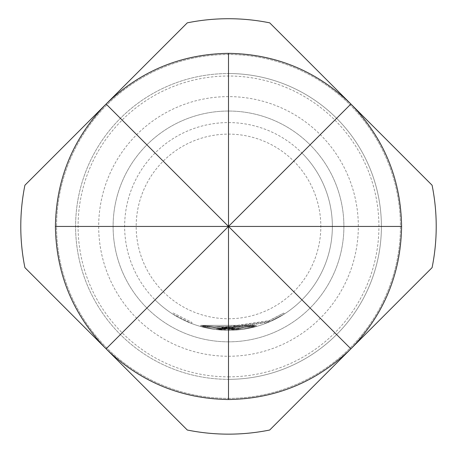 <?xml version="1.0" encoding="UTF-8"?>
<svg xmlns="http://www.w3.org/2000/svg" width="457" height="457" viewBox="0 0 457 457"><rect width="100%" height="100%" fill="white"/><g stroke="black" fill="none" stroke-linecap="round" stroke-linejoin="round"><path stroke-width="0.34" stroke-dasharray="2.29 1.71" d="M172.506 313.902L191.586 323.51L172.506 313.902L173.129 312.931L191.997 322.431L173.129 312.931M106.104 348.834A173.094 173.094 0 0 0 350.896 348.834A173.094 173.094 0 0 0 350.896 104.036A173.094 173.094 0 0 0 106.104 104.036A173.094 173.094 0 0 0 106.104 348.834M256.474 326.452L256.16 325.344L256.474 326.458L256.16 325.344L256.474 326.458L256.16 325.344L256.468 326.458L256.16 325.344L216.481 328.434L256.166 325.344L218.76 328.674L256.16 325.344L240.445 328.44L256.16 325.344L240.445 328.44L216.481 328.434L200.812 325.338L216.481 328.434L200.817 325.338L216.481 328.434L269.613 320.551L283.706 313.039L267.499 321.448L217.618 328.56L239.308 328.572L256.16 325.344L217.618 328.56L256.171 325.344L216.481 328.434L256.16 325.344L200.812 325.338L256.16 325.344L256.468 326.458L216.35 329.577L200.503 326.447L216.35 329.577L256.48 326.452L217.498 329.708L256.474 326.452L240.576 329.588L200.503 326.447L238.28 329.834L200.503 326.447L240.576 329.588L256.474 326.458L240.576 329.588L216.35 329.577L200.503 326.447L216.35 329.577L270.076 321.608L284.328 314.01L267.939 322.516L217.498 329.708L239.428 329.714L256.474 326.458L217.498 329.708L256.48 326.452L216.35 329.577L200.503 326.447L216.35 329.577L256.468 326.458L200.503 326.447L256.468 326.458L256.16 325.344L256.446 326.464M256.48 326.452L256.166 325.344M301.94 152.998A103.859 103.859 0 0 1 301.94 299.872A103.859 103.859 0 0 1 155.06 299.872A103.859 103.859 0 0 0 301.94 299.872A103.859 103.859 0 0 0 301.94 152.998A103.859 103.859 0 0 0 155.06 152.998A103.859 103.859 0 0 0 155.06 299.872A103.859 103.859 0 0 1 155.06 152.998A103.859 103.859 0 0 1 301.94 152.998M228.5 376.854A150.416 150.416 0 0 0 378.916 226.438A150.416 150.416 0 0 0 228.5 76.016A150.416 150.416 0 0 0 78.084 226.438A150.416 150.416 0 0 0 228.5 376.854M228.5 398.378A171.941 171.941 0 0 0 400.441 226.438A171.941 171.941 0 0 0 228.5 54.497A171.941 171.941 0 0 0 56.559 226.438A171.941 171.941 0 0 0 228.5 398.378A171.941 171.941 0 0 0 400.441 226.438A171.941 171.941 0 0 0 228.5 54.497A171.941 171.941 0 0 0 56.559 226.438A171.941 171.941 0 0 0 228.5 398.378M228.5 379.339A152.901 152.901 0 0 0 381.401 226.438A152.901 152.901 0 0 0 228.5 73.537A152.901 152.901 0 0 0 75.599 226.438A152.901 152.901 0 0 0 228.5 379.339A152.901 152.901 0 0 0 381.401 226.438A152.901 152.901 0 0 0 228.5 73.537A152.901 152.901 0 0 0 75.599 226.438A152.901 152.901 0 0 0 228.5 379.339A152.901 152.901 0 0 0 381.401 226.438A152.901 152.901 0 0 0 228.5 73.537M228.5 341.83A115.398 115.398 0 0 0 343.898 226.438A115.398 115.398 0 0 0 228.5 111.04A115.398 115.398 0 0 0 113.102 226.438A115.398 115.398 0 0 0 228.5 341.83A115.398 115.398 0 0 0 343.898 226.438A115.398 115.398 0 0 0 228.5 111.04A115.398 115.398 0 0 0 113.102 226.438A115.398 115.398 0 0 0 228.5 341.83M228.5 318.752A92.32 92.32 0 0 0 320.82 226.438A92.32 92.32 0 0 0 228.5 134.118A92.32 92.32 0 0 0 136.18 226.438A92.32 92.32 0 0 0 228.5 318.752M187.29 430.02A207.712 207.712 0 0 0 269.71 430.02L432.088 267.642A207.712 207.712 0 0 0 432.088 185.228L269.71 22.85A207.712 207.712 0 0 0 187.29 22.85L24.912 185.228A207.712 207.712 0 0 0 24.912 267.642L187.29 430.02M240.445 328.44L200.817 325.338L239.308 328.572L200.817 325.338L200.503 326.447L200.817 325.338L200.503 326.447L200.817 325.338L240.445 328.44L240.576 329.588M216.481 328.434L216.35 329.577L216.487 328.434L200.817 325.338L200.503 326.447L200.817 325.338L200.503 326.447L200.817 325.338L216.487 328.434M218.76 328.674L218.652 329.823L218.766 328.674M217.618 328.56L217.498 329.708L217.623 328.56M267.499 321.448L267.939 322.516M268.562 321.003L269.007 322.065L268.562 321.003M283.706 313.039L284.328 314.01L283.706 313.039M269.613 320.551L270.076 321.608M239.308 328.572L239.428 329.714L239.308 328.572M238.166 328.68L238.28 329.834M256.143 325.35L256.457 326.458M191.586 323.51L191.997 322.431L191.586 323.51M228.5 356.254A129.822 129.822 0 0 0 358.322 226.438A129.822 129.822 0 0 0 228.5 96.616A129.822 129.822 0 0 0 98.678 226.438A129.822 129.822 0 0 0 228.5 356.254"/><path stroke-width="0.69" d="M350.896 104.036C383.937 138.151 400.835 178.95 401.594 226.438C400.835 273.92 383.937 314.719 350.896 348.834C316.781 381.875 275.982 398.772 228.5 399.532C181.018 398.772 140.219 381.875 106.104 348.834C73.063 314.719 56.165 273.92 55.406 226.438C56.165 178.95 73.063 138.151 106.104 104.036C140.219 71.001 181.018 54.097 228.5 53.338C275.982 54.097 316.781 71.001 350.896 104.036L228.5 226.438L401.594 226.438M187.29 430.02A207.712 207.712 0 0 0 269.71 430.02L432.088 267.642A207.712 207.712 0 0 0 432.088 185.228L269.71 22.85A207.712 207.712 0 0 0 187.29 22.85L24.912 185.228A207.712 207.712 0 0 0 24.912 267.642L187.29 430.02M228.5 53.338L228.5 226.438L106.104 348.834M228.5 399.532L228.5 226.438L55.406 226.438M106.104 104.036L350.896 348.834"/></g></svg>
